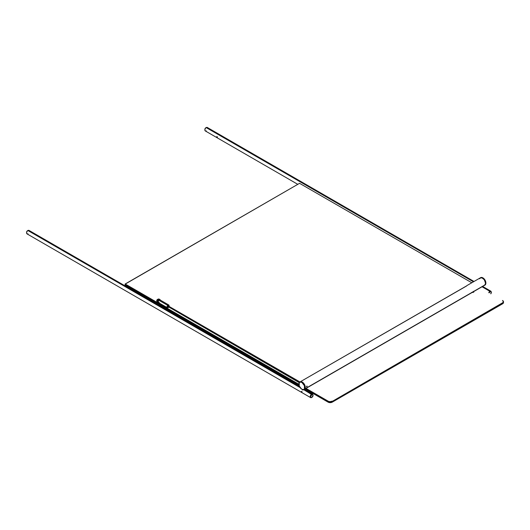 <?xml version="1.0" encoding="UTF-8"?>
<svg xmlns="http://www.w3.org/2000/svg" width="530" height="530" viewBox="0 0 530 530"><rect width="100%" height="100%" fill="white"/><g stroke="black" fill="none" stroke-linecap="round" stroke-linejoin="round"><path stroke-width="0.79" d="M216.936 136.521L217.419 137.257L216.697 136.998L217.088 136.568L217.333 137.489L216.697 136.998L216.936 136.521M482.081 286.75L481.604 287.002L482.081 286.796L489.899 291.315L482.081 286.75M206.289 130.831A1.994 1.153 -60 0 1 205.163 130.837A1.994 1.153 -60 0 1 205.024 129.207A1.994 1.153 -60 0 1 206.289 127.571L206.071 127.697A1.689 0.974 120 0 0 204.878 129.883M490.78 293.832L491.217 291.904L489.899 291.315A1.994 1.153 -60 0 1 490.893 291.215L482.618 286.432M488.792 292.567A1.994 1.153 -60 0 1 489.899 291.315L490.111 291.685L489.124 292.871M205.839 127.856L207.283 127.472A1.994 1.153 120 0 0 206.289 127.571A1.994 1.153 120 0 0 204.984 129.333A1.994 1.153 120 0 0 205.289 130.93C204.514 129.532 204.792 128.406 206.137 127.558L473.436 281.808L206.289 127.571A1.994 1.153 -60 0 1 207.409 127.564M205.614 128.068L204.971 129.188M491.018 291.308A1.994 1.153 120 0 0 489.899 291.315M490.111 291.685A1.689 0.974 -60 0 1 491.244 291.97A1.689 0.974 -60 0 1 490.84 293.746M217.088 137.449L217.419 137.257L217.088 137.449M277.508 372.934L276.686 373.405L277.508 372.934M276.362 373.219L277.183 372.749L276.362 373.219M274.302 372.027L275.116 371.557L274.302 372.027M271.155 370.212L271.969 369.741L271.155 370.212M270.611 369.9L271.426 369.423L270.611 369.9M270.28 369.708L271.102 369.238L270.28 369.708M147.214 297.714L146.393 298.185L147.214 297.714M146.068 297.993L146.883 297.522L146.068 297.993M144.008 296.807L144.822 296.33L144.008 296.807M140.854 294.985L141.676 294.514L140.854 294.985M140.311 294.673L141.132 294.203L140.311 294.673M139.986 294.481L140.808 294.011L139.986 294.481M168.573 306.969L168.315 306.466L168.858 306.459M156.913 301.583A1.537 0.888 -60 0 1 157.536 299.496L157.39 299.569A1.226 0.709 120 0 0 156.814 300.974M168.699 307.254A0.921 0.53 -60 0 1 167.911 307.201A0.921 0.53 -60 0 1 168.321 306.035L167.745 305.393A1.537 0.888 120 0 0 167.261 307.658M169.116 306.618L168.924 305.797L168.01 306.466L168.043 307.407L168.818 307.32M158.119 299.119A1.537 0.888 120 0 0 157.536 299.496L157.536 299.496A1.537 0.888 120 0 0 156.827 301.358M159.278 302.524A1.597 0.921 -60 0 1 158.119 302.14A1.597 0.921 -60 0 1 158.854 300.238L158.132 301.557L158.251 302.478L167.328 307.705A1.537 0.888 -60 0 1 167.745 305.393L158.874 300.272L167.745 305.393A1.537 0.888 -60 0 1 168.865 305.041L159.994 299.92A1.537 0.888 -60 0 0 158.868 300.278L160.04 299.947M168.434 306.035L299.702 382.117L168.778 306.234L168.301 307.022L168.242 306.625L168.513 307.009M157.125 301.808C156.529 300.907 156.615 300.126 157.397 299.476L157.238 299.741M157.099 299.934L156.807 300.795M168.931 305.088A1.537 0.888 120 0 0 167.745 305.393L168.321 306.035A0.921 0.53 -60 0 1 168.977 305.817A0.921 0.53 -60 0 1 169.163 306.453M158.655 299.152L157.536 299.496M168.639 306.916L299.238 382.62M306.711 386.165L307.142 386.171L306.983 386.695L306.897 386.052L306.545 386.82L306.678 386.204M157.94 302.272A1.597 0.921 -60 0 1 157.337 301.351A1.597 0.921 -60 0 1 158.119 299.768L157.894 299.51A1.842 1.067 120 0 0 157.284 302.252C156.595 301.331 156.728 300.391 157.688 299.443L157.682 299.516A1.597 0.921 120 0 0 156.906 301.305M157.198 302.199A1.842 1.067 -60 0 1 157.807 299.457L157.807 299.457A1.842 1.067 120 0 0 157.284 302.259L157.37 302.305A1.842 1.067 -60 0 1 157.894 299.51L157.894 299.51A1.842 1.067 -60 0 1 159.212 299.119L159.126 299.066A1.842 1.067 120 0 0 157.807 299.457A1.842 1.067 -60 0 1 158.748 298.98M159.291 299.523L158.132 299.808A1.537 0.888 -60 0 0 157.629 302.093L157.423 301.073L158.132 299.808A1.537 0.888 -60 0 1 159.159 299.45L159.013 299.357M159.325 299.47L158.556 299.457L157.735 300.238L157.337 301.358L157.761 302.239M159.166 299.092A1.842 1.067 120 0 0 159.126 299.066L157.483 299.735M157.297 299.987L156.906 301.106M159.298 299.172A1.842 1.067 120 0 0 157.894 299.51L158.119 299.768A1.597 0.921 -60 0 1 159.252 299.423M160.292 300.205L158.622 299.98A1.842 1.067 120 0 0 158.053 302.696C157.364 301.789 157.489 300.861 158.424 299.907L158.424 299.987A1.597 0.921 120 0 0 157.668 301.749M157.966 302.643A1.842 1.067 -60 0 1 158.536 299.927L158.536 299.927A1.842 1.067 120 0 0 158.046 302.696L158.132 302.749A1.842 1.067 -60 0 1 158.622 299.98L158.622 299.98A1.842 1.067 -60 0 1 159.974 299.556L159.888 299.503A1.842 1.067 120 0 0 158.536 299.927A1.842 1.067 -60 0 1 159.51 299.423M158.251 302.478L158.735 302.709M158.576 302.63L158.145 301.808L158.868 300.278A1.537 0.888 -60 0 0 158.463 302.584L158.026 302.332M159.934 299.536A1.842 1.067 120 0 0 159.888 299.503L158.218 300.205M158.039 300.464L157.668 301.577M159.239 302.498A1.537 0.888 -60 0 1 158.463 302.584M158.271 302.405A1.537 0.888 120 0 0 158.801 302.252M160.053 299.609A1.842 1.067 120 0 0 158.622 299.98L158.854 300.238A1.597 0.921 -60 0 1 160.212 300.046M41.817 238.202L41.386 237.877M301.775 392.154L301.577 391.372L302.02 391.743L301.835 392.187L301.438 391.478L301.987 391.657L301.775 392.154M302.219 389.444L302.219 389.444A4.3 2.484 60 0 1 301.895 389.258A4.3 2.484 -120 0 0 301.948 389.292A4.3 2.484 -120 0 0 302.246 389.451L302.127 389.378A4.147 2.392 60 0 1 301.835 389.232A4.147 2.392 60 0 1 298.907 384.151A4.147 2.392 60 0 1 301.55 382.309L299.973 382.156L299.251 382.759L299.251 385.953L301.55 389.046L303.22 389.63L304.425 388.934L304.425 385.741L301.643 382.117A4.3 2.484 -120 0 0 298.907 384.025A4.3 2.484 -120 0 0 298.907 384.091A4.3 2.484 60 0 1 299.794 382.057A4.3 2.484 60 0 1 301.643 382.117L301.974 381.925A4.3 2.484 -120 0 0 300.119 381.872A4.3 2.484 60 0 1 304.121 383.879A4.3 2.484 60 0 1 304.902 388.868A4.3 2.484 60 0 1 304.419 389.318A4.3 2.484 -120 0 0 305.022 385.674A4.3 2.484 -120 0 0 301.974 381.925L301.643 382.117A4.3 2.484 60 0 1 304.697 385.867A4.3 2.484 60 0 1 304.094 389.504A4.3 2.484 60 0 1 302.246 389.451A4.3 2.484 -120 0 0 304.969 387.178A4.3 2.484 -120 0 0 301.643 382.117L301.55 382.309A4.147 2.392 60 0 1 304.757 387.192A4.147 2.392 60 0 1 302.127 389.378L302.63 389.974L303.789 389.729L311.825 394.618A1.689 0.974 -60 0 1 313.025 395.307A1.689 0.974 -60 0 1 311.825 397.381L313.025 395.307L312.819 394.658L312.057 394.512L310.653 396.407L310.832 397.341L311.594 397.487A1.994 1.153 -60 0 1 310.613 397.606A1.994 1.153 -60 0 1 310.308 396.003A1.994 1.153 -60 0 1 311.607 394.247A1.994 1.153 120 0 0 310.348 395.883A1.994 1.153 120 0 0 310.487 397.513A1.994 1.153 120 0 0 311.607 397.507L311.825 397.381A1.689 0.974 -60 0 1 310.633 396.692A1.689 0.974 -60 0 1 311.825 394.618L303.909 389.656L302.63 389.974L302.239 389.305M28.004 233.763A1.994 1.153 -60 0 1 26.878 233.77A1.994 1.153 -60 0 1 26.738 232.14A1.994 1.153 -60 0 1 28.004 230.504L27.785 230.63A1.689 0.974 120 0 0 26.593 232.816M27.553 230.788L28.998 230.404A1.994 1.153 120 0 0 28.004 230.504A1.994 1.153 120 0 0 26.699 232.266A1.994 1.153 120 0 0 27.003 233.862C26.228 232.465 26.507 231.338 27.845 230.49L300.139 387.622L28.004 230.504A1.994 1.153 -60 0 1 29.123 230.497M312.733 394.24A1.994 1.153 120 0 0 311.607 394.247A1.994 1.153 -60 0 1 312.607 394.148L304.333 389.371M27.328 231L26.679 232.12M482.837 277.833L482.837 277.833A4.3 2.484 -120 0 0 480.69 277.621A4.3 2.484 -120 0 0 480.531 277.727A4.3 2.484 60 0 1 482.837 277.833L482.512 278.025L482.837 277.833A4.3 2.484 60 0 1 485.877 283.099A4.3 2.484 60 0 1 484.817 285.153A4.3 2.484 -120 0 0 484.99 285.067A4.3 2.484 -120 0 0 485.646 281.622A4.3 2.484 -120 0 0 482.837 277.833L485.023 280.085L485.877 282.974A4.147 2.392 -120 0 0 482.949 277.899M479.624 278.767A4.3 2.484 60 0 1 480.365 277.806A4.3 2.484 60 0 1 482.512 278.025A4.3 2.484 60 0 1 485.321 281.808A4.3 2.484 60 0 1 484.665 285.253L485.321 284.497L485.54 282.934L484.201 279.588L481.631 277.66L479.829 278.329M484.201 285.425L484.665 285.253A4.3 2.484 -120 0 0 485.149 284.809A4.3 2.484 -120 0 0 484.367 279.813A4.3 2.484 -120 0 0 480.365 277.806L480.69 277.621M313.541 374.134L466.612 285.962A4.3 2.484 -120 0 1 466.632 285.902A4.3 2.484 -120 0 1 466.692 285.829L466.612 285.962A4.3 2.484 60 0 1 466.632 285.902A4.3 2.484 60 0 1 466.692 285.829L313.21 374.319M304.352 389.358L485.149 284.809L304.902 388.868L305.273 386.754L304.041 383.76L301.775 381.845L299.987 381.958A4.3 2.484 -120 0 1 300.119 381.872L302.272 382.084L304.419 384.349L305.313 387.344L304.425 389.318L484.99 285.067M484.592 285.292L485.553 283.404L484.519 280.052L482.313 277.912L480.226 277.899M302.709 389.994L302.709 389.616L302.709 389.994M472.892 291.758L473.396 291.95A1.537 0.888 0 0 0 473.217 291.864M125.179 284.994L299.079 385.389L125.073 284.928L125.073 284.179L298.927 384.548L125.073 284.179L298.907 384.29L125.179 283.987L299.556 183.314L125.073 284.179L125.073 284.928L299.079 385.389L125.179 284.994M502.493 300.477L502.599 300.536A3.074 1.776 0 0 1 502.599 303.047L503.348 301.663L502.493 300.477A2.915 1.683 180 0 1 502.493 302.855L332.35 401.342A3.074 1.776 0 0 1 328.004 401.342L330.177 401.647L332.237 401.15A2.915 1.683 180 0 1 328.116 401.15L306.022 388.397L328.116 401.15L305.803 388.523L328.004 401.342L328.116 402.157L305.147 388.894L328.116 402.157L330.177 402.648L332.237 402.157L502.493 303.862L332.237 402.157L332.35 401.342L502.599 303.047L502.599 303.796L332.35 402.091L332.35 401.342A3.074 1.776 180 0 1 328.004 401.342L328.004 402.091L305.147 388.894L328.004 402.091A3.074 1.776 0 0 0 332.35 402.091L502.599 303.796A3.074 1.776 0 0 0 503.5 302.544L503.5 301.789A3.074 1.776 180 0 1 502.599 303.047L502.493 303.862M473.575 292.076A1.537 0.888 0 0 0 473.396 291.95L473.727 292.235M471.799 282.755L299.556 183.314L471.799 282.755M473.727 291.235L473.396 292.202L471.72 292.394M502.599 300.536A3.074 1.776 180 0 1 503.5 301.789M503.427 302.166A3.074 1.776 180 0 1 502.599 303.796M328.116 402.157A2.915 1.683 0 0 0 332.237 402.157L332.35 402.091A3.074 1.776 180 0 1 328.004 402.091L328.116 402.157M473.84 291.507A1.537 0.888 180 0 1 473.84 291.573A1.537 0.888 180 0 1 472.19 292.454M297.787 184.334L205.289 130.93M207.283 127.472L474.019 281.47M490.886 293.772L491.396 292.255L490.893 291.215M167.328 307.705L168.739 307.4M169.275 306.526L168.865 305.041M168.759 306.227L299.953 381.964M157.37 302.305L157.761 302.411M158.132 302.749L158.854 302.809M160.391 300.152L159.974 299.556M27.003 233.862L310.613 397.606L311.766 397.52C313.144 396.394 313.429 395.267 312.607 394.148M28.998 230.404L299.529 386.595M313.31 374.253L299.794 382.057M466.957 285.551L480.365 277.806M473.078 291.944L473.078 292.341M302.438 389.881L302.438 389.53M304.28 390.014L304.28 389.398"/></g></svg>
